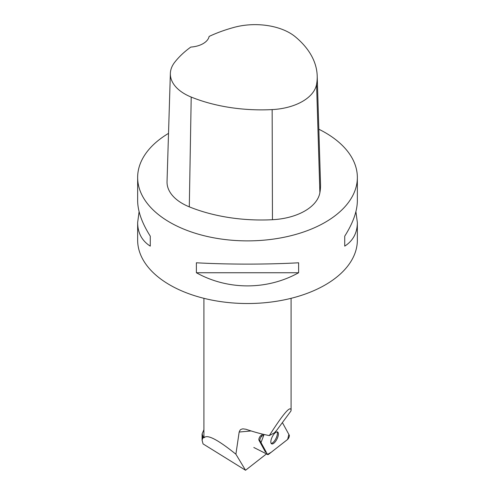 <?xml version="1.0" encoding="UTF-8"?>
<svg xmlns="http://www.w3.org/2000/svg" width="495" height="495" viewBox="0 0 495 495"><rect width="100%" height="100%" fill="white"/><g stroke="black" fill="none" stroke-linecap="round" stroke-linejoin="round"><path stroke-width="0.74" d="M260.005 440.729L267.455 454.373A2.766 1.089 116.8 0 0 267.659 454.589A2.766 1.089 116.8 0 0 268.575 454.33L287.44 439.591A2.766 1.089 116.8 0 0 288.993 437.332A2.766 1.089 116.8 0 0 289.235 435.124L282.391 422.588L288.863 434.443L287.651 439.405L271.266 452.226L267.479 454.422L261.014 442.573L264.076 434.486L261.799 436.262A2.766 1.089 116.8 0 0 260.252 438.527A2.766 1.089 116.8 0 0 260.005 440.729L258.965 440.204L265.499 452.17M277.534 437.809A6.645 2.605 116.8 0 0 277.621 431.999A6.645 2.605 116.8 0 0 272.293 436.751A6.645 2.605 116.8 0 0 271.619 443.854A6.645 2.605 116.8 0 0 277.534 437.809M203.909 429.71L202.09 433.923L203.538 437.549L202.653 438.446L202.084 440.148L203.037 443.891L245.545 470.25L266.489 453.89M203.909 298.318L203.909 434.591A43.591 25.171 -0 0 0 204.231 437.648L203.538 437.549M245.545 470.25L235.892 454.2C217.967 439.746 207.411 434.226 204.231 437.648M262.765 434.177L260.766 435.736A2.766 1.089 116.8 0 0 259.213 438.001A2.766 1.089 116.8 0 0 258.965 440.204M235.892 454.2L239.165 432.042L251.126 430.953M269.323 435.581C283.264 413.746 290.522 405.281 291.091 410.188L290.961 410.98L276.829 430.13L274.36 432.859L269.323 435.581C262.084 434.208 254.3 432.104 245.972 429.264L242.853 428.837L241.065 429.344L240.075 430.099L239.165 432.042M355.905 211.625L357.353 222.558L357.353 240.1A109.853 63.422 180 0 1 298.801 296.183A109.853 63.422 180 0 1 185.563 292.483A109.853 63.422 180 0 1 137.647 240.1L137.647 222.558L139.095 211.625M318.836 129.226A109.853 63.422 180 0 1 325.178 132.611A109.853 63.422 180 0 1 357.353 177.458A109.853 63.422 180 0 1 247.5 240.879A109.853 63.422 180 0 1 137.647 177.458A109.853 63.422 180 0 1 168.523 133.372M196.379 272.745L196.379 262.783C227.787 264.553 267.213 264.553 298.621 262.783L298.621 272.745C267.213 290.268 227.787 290.268 196.379 272.745L298.621 272.745M357.353 222.558C357.266 232.947 353.065 240.799 344.73 246.126L344.73 236.158C353.065 222.979 357.266 211.161 357.353 200.698L357.353 177.458M137.647 177.458L137.647 200.698C137.734 211.161 141.935 222.979 150.27 236.158L150.27 246.126C141.935 240.799 137.734 232.947 137.647 222.558M317.196 75.84L320.525 184.01A125.544 72.48 180 0 1 319.881 192.716A52.309 30.201 180 0 1 272.454 219.712A125.544 72.48 180 0 1 189.3 206.848A52.309 30.201 180 0 1 167.038 181.585L170.367 73.415A48.98 28.277 180 0 1 174.636 62.364A122.216 70.562 180 0 1 190.798 47.081A20.926 12.078 180 0 0 209.113 36.438A122.216 70.562 180 0 1 234.284 27.318A48.98 28.277 180 0 1 295.267 36.754A122.216 70.562 180 0 1 317.196 75.84A122.216 70.562 180 0 1 316.571 84.317A48.98 28.277 180 0 1 272.157 109.593A122.216 70.562 180 0 1 191.212 97.07A48.98 28.277 180 0 1 170.367 73.415M344.73 236.158L344.73 246.126M150.27 246.126L150.27 236.158M271.18 443.446A6.645 2.605 116.8 0 0 276.501 437.283A6.645 2.605 116.8 0 0 277.027 431.887M253.824 447.48L267.455 454.373M260.766 435.736L261.799 436.262M316.571 84.317L319.881 192.716M272.157 109.593L272.454 219.712M191.212 97.07L189.3 206.848M202.653 438.446L202.653 435.81M266.403 453.952L267.659 454.589M291.091 410.188L291.091 298.318M202.084 440.148L202.084 433.923"/></g></svg>
